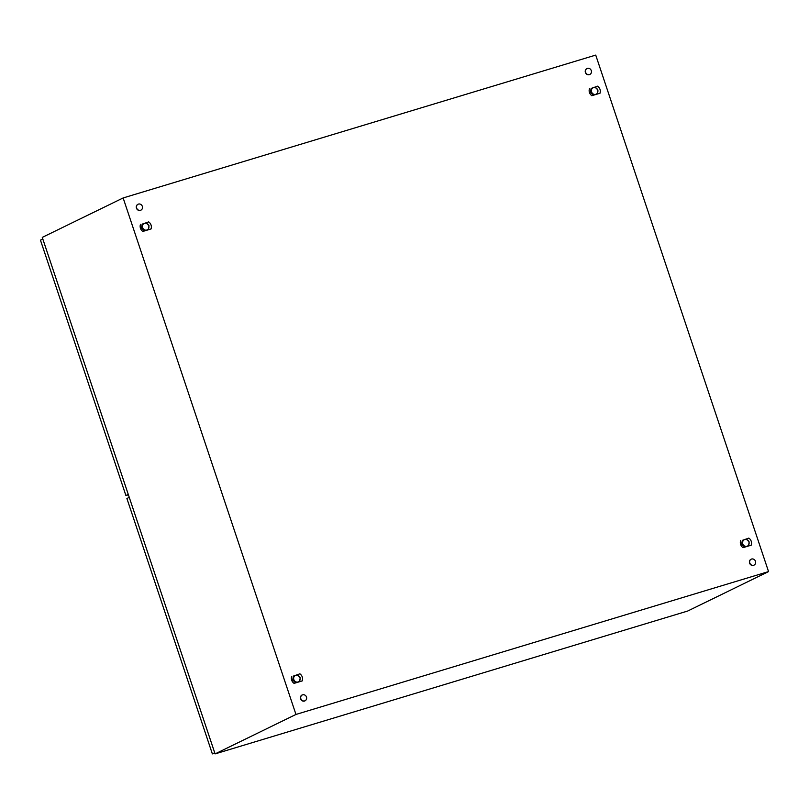 <?xml version="1.0" encoding="UTF-8"?>
<svg xmlns="http://www.w3.org/2000/svg" width="809" height="809" viewBox="0 0 809 809"><rect width="100%" height="100%" fill="white"/><g stroke="black" fill="none" stroke-linecap="round" stroke-linejoin="round"><path stroke-width="1.21" d="M123.14 197.952L595.727 55.093L768.55 571.589L295.963 714.448L123.14 197.952L42.27 237.391L215.093 753.897L295.963 714.448M215.093 753.897L687.68 611.038L768.55 571.589M740.66 540.574L740.417 541.464A5.734 5.167 64 0 0 740.316 542.434A5.734 5.167 64 0 0 740.397 543.456A5.734 5.167 64 0 0 740.639 544.477A5.734 5.167 64 0 0 741.064 545.448A5.734 5.167 64 0 0 741.62 546.328A5.734 5.167 64 0 0 742.369 547.137A5.734 5.167 64 0 0 743.026 547.653L751.207 545.185L751.45 544.295A5.734 5.167 64 0 0 751.551 543.324A5.734 5.167 64 0 0 751.48 542.303A5.734 5.167 64 0 0 751.227 541.282A5.734 5.167 64 0 0 750.813 540.311A5.734 5.167 64 0 0 750.246 539.431A5.734 5.167 64 0 0 749.498 538.622A5.734 5.167 64 0 0 748.841 538.106L742.45 540.341M291.705 676.294L291.462 677.184A5.734 5.167 64 0 0 291.361 678.154A5.734 5.167 64 0 0 291.432 679.176A5.734 5.167 64 0 0 291.685 680.197A5.734 5.167 64 0 0 292.1 681.168A5.734 5.167 64 0 0 292.666 682.048A5.734 5.167 64 0 0 293.414 682.857A5.734 5.167 64 0 0 294.072 683.372L302.253 680.895L302.495 680.015A5.734 5.167 64 0 0 302.586 679.044A5.734 5.167 64 0 0 302.515 678.023A5.734 5.167 64 0 0 302.273 677.002A5.734 5.167 64 0 0 301.848 676.031A5.734 5.167 64 0 0 301.292 675.151A5.734 5.167 64 0 0 300.543 674.342A5.734 5.167 64 0 0 299.886 673.826L293.495 676.061M589.437 88.636C588.659 91.478 589.448 93.834 591.814 95.715L599.995 93.237C600.774 90.406 599.985 88.05 597.629 86.169L591.237 88.403M140.483 224.356L140.24 225.246A5.734 5.167 64 0 0 140.149 226.217A5.734 5.167 64 0 0 140.22 227.238A5.734 5.167 64 0 0 140.463 228.259A5.734 5.167 64 0 0 140.887 229.23A5.734 5.167 64 0 0 141.444 230.11A5.734 5.167 64 0 0 142.192 230.919A5.734 5.167 64 0 0 142.849 231.435L151.04 228.957L151.273 228.077A5.734 5.167 64 0 0 151.374 227.107A5.734 5.167 64 0 0 151.303 226.085A5.734 5.167 64 0 0 151.05 225.064A5.734 5.167 64 0 0 150.636 224.083A5.734 5.167 64 0 0 150.07 223.213A5.734 5.167 64 0 0 149.321 222.404A5.734 5.167 64 0 0 148.664 221.888L142.283 224.123M597.629 86.169L595.03 87.2M591.814 95.715L593.664 95.088M593.139 94.977L590.469 92.378L591.521 88.272A4.096 3.691 64 0 0 591.521 88.272L591.409 90.112A3.549 3.206 64 0 0 595.758 94.34A3.549 3.206 64 0 0 596.729 88.494A3.549 3.206 64 0 0 591.409 90.112L590.873 92.155A4.096 3.691 64 0 0 590.883 92.165L593.766 94.977A4.096 3.691 64 0 0 593.776 94.977L597.315 93.905L597.972 90.021A4.096 3.691 64 0 0 597.962 90.011L595.08 87.2A4.096 3.691 64 0 0 595.07 87.19L591.106 88.464M590.459 92.337L591.045 88.828M599.995 93.237L596.314 94.289M593.735 95.098L596.263 94.329M299.886 673.826L295.77 675.282A3.549 3.206 64 0 0 294.789 681.117A3.549 3.206 64 0 0 300.119 679.509A3.549 3.206 64 0 0 295.77 675.282L293.788 675.919A4.096 3.691 64 0 0 293.778 675.93L293.131 679.813A4.096 3.691 64 0 0 293.141 679.823L296.023 682.634A4.096 3.691 64 0 0 296.033 682.634L299.573 681.562A4.096 3.691 64 0 0 299.583 681.562L300.23 677.679A4.096 3.691 64 0 0 300.22 677.669L297.338 674.858A4.096 3.691 64 0 0 297.328 674.848M294.072 683.372L295.922 682.745M295.396 682.634L292.727 680.035L293.303 676.486M302.253 680.895L298.572 681.947M295.993 682.756L298.521 681.987M148.664 221.888L146.075 222.92M142.849 231.435L144.71 230.808M144.184 230.696L141.514 228.098L143.577 229.18A3.549 3.206 64 0 0 148.896 227.572A3.549 3.206 64 0 0 144.548 223.345A3.549 3.206 64 0 0 143.577 229.18L144.811 230.696A4.096 3.691 64 0 0 144.821 230.696L148.36 229.625A4.096 3.691 64 0 0 148.36 229.614L149.008 225.741A4.096 3.691 64 0 0 149.008 225.731L146.116 222.91A4.096 3.691 64 0 0 146.105 222.91L142.576 223.982A4.096 3.691 64 0 0 142.566 223.992L141.494 228.077L142.151 224.184M141.494 228.057L142.081 224.548M151.04 228.957L147.359 230.009M144.771 230.818L147.309 230.049M748.841 538.106L746.242 539.138M743.026 547.653L744.887 547.026M744.351 546.914L741.691 544.315M741.671 544.275L742.257 540.766M751.207 545.185L747.526 546.227M744.947 547.036L747.476 546.267M591.288 70.616A3.276 2.953 -116 0 1 585.615 72.325A3.276 2.953 -116 0 1 591.288 70.616M589.781 74.458A3.276 2.953 -116 0 1 585.403 72.426A3.276 2.953 -116 0 1 586.909 68.583M306.5 697.004A3.276 2.953 -116 0 1 300.837 698.723A3.276 2.953 -116 0 1 306.5 697.004M304.993 700.857A3.276 2.953 -116 0 1 300.624 698.824A3.276 2.953 -116 0 1 302.131 694.971M142.323 206.335A3.276 2.953 -116 0 1 136.65 208.044A3.276 2.953 -116 0 1 142.323 206.335M140.817 210.178A3.276 2.953 -116 0 1 136.448 208.146A3.276 2.953 -116 0 1 137.955 204.303M755.464 561.284A3.276 2.953 -116 0 1 749.791 563.003A3.276 2.953 -116 0 1 755.464 561.284M753.958 565.137A3.276 2.953 -116 0 1 749.579 563.104A3.276 2.953 -116 0 1 751.086 559.252M214.85 753.159L212.362 753.907L126.902 498.506L129.258 497.353M212.362 753.907L214.709 752.764M128.398 494.784L125.911 495.533L40.45 240.131L42.806 238.979M125.911 495.533L128.267 494.39M141.494 228.077A4.096 3.691 64 0 0 141.504 228.087L144.386 230.899L148.36 229.625M293.131 679.813L293.364 676.132M299.573 681.562L295.609 682.836L292.716 680.025A4.096 3.691 64 0 0 292.716 680.025L293.141 679.823M744.725 539.563A3.549 3.206 64 0 0 743.754 545.408A3.549 3.206 64 0 0 749.073 543.8A3.549 3.206 64 0 0 744.725 539.563L742.743 540.2A4.096 3.691 64 0 0 742.743 540.21L742.096 544.093A4.096 3.691 64 0 0 742.096 544.103L744.988 546.914A4.096 3.691 64 0 0 744.998 546.914L748.527 545.842A4.096 3.691 64 0 0 748.537 545.842L749.185 541.959A4.096 3.691 64 0 0 749.185 541.949L746.292 539.138A4.096 3.691 64 0 0 746.282 539.128L744.725 539.563M748.527 545.842L744.573 547.127L741.671 544.305A4.096 3.691 64 0 0 741.671 544.305L742.318 540.412M597.315 93.905L593.341 95.179L590.459 92.368"/></g></svg>
